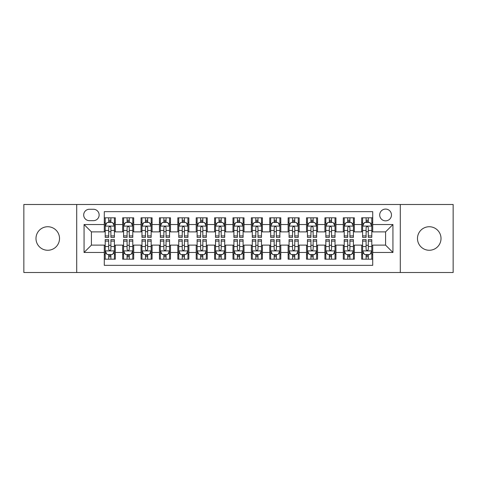 <?xml version="1.0" encoding="UTF-8"?>
<svg xmlns="http://www.w3.org/2000/svg" width="477" height="477" viewBox="0 0 477 477"><rect width="100%" height="100%" fill="white"/><g stroke="black" fill="none" stroke-linecap="round" stroke-linejoin="round"><path stroke-width="0.72" d="M429.246 226.736A11.764 11.764 0 0 0 417.482 238.5A11.764 11.764 0 0 0 429.246 250.264A11.764 11.764 0 0 0 441.016 238.5A11.764 11.764 0 0 0 429.246 226.736M47.754 226.736A11.764 11.764 0 0 0 35.984 238.5A11.764 11.764 0 0 0 47.754 250.264A11.764 11.764 0 0 0 59.518 238.5A11.764 11.764 0 0 0 47.754 226.736M385.583 209.081A5.885 5.885 0 0 0 379.698 214.966A5.885 5.885 0 0 0 385.583 220.851A5.885 5.885 0 0 0 391.468 214.966A5.885 5.885 0 0 0 385.583 209.081M400.292 272.51L453.15 272.51L453.15 204.49L400.292 204.49L400.292 272.51L76.708 272.51L76.708 204.49L23.85 204.49L23.85 272.51L76.708 272.51M372.716 217.816L361.685 217.816L361.685 224.53L354.328 224.53L354.328 231.882L361.685 231.882L361.685 224.53M354.328 224.53L354.328 217.816L343.297 217.816L343.297 224.53L335.945 224.53L335.945 231.882L343.297 231.882L343.297 224.53M335.945 224.53L335.945 217.816L324.915 217.816L324.915 224.53L317.557 224.53L317.557 231.882L324.915 231.882L324.915 224.53M317.557 224.53L317.557 217.816L306.526 217.816L306.526 224.53L299.174 224.53L299.174 231.882L306.526 231.882L306.526 224.53M299.174 224.53L299.174 217.816L288.138 217.816L288.138 224.53L280.786 224.53L280.786 231.882L288.138 231.882L288.138 224.53M280.786 224.53L280.786 217.816L269.755 217.816L269.755 224.53L262.404 224.53L262.404 231.882L269.755 231.882L269.755 224.53M262.404 224.53L262.404 217.816L251.367 217.816L251.367 224.53L244.015 224.53L244.015 231.882L251.367 231.882L251.367 224.53M244.015 224.53L244.015 217.816L232.985 217.816L232.985 224.53L225.633 224.53L225.633 231.882L232.985 231.882L232.985 224.53M225.633 224.53L225.633 217.816L214.596 217.816L214.596 224.53L207.245 224.53L207.245 231.882L214.596 231.882L214.596 224.53M207.245 224.53L207.245 217.816L196.214 217.816L196.214 224.53L188.862 224.53L188.862 231.882L196.214 231.882L196.214 224.53M188.862 224.53L188.862 217.816L177.826 217.816L177.826 224.53L170.474 224.53L170.474 231.882L177.826 231.882L177.826 224.53M170.474 224.53L170.474 217.816L159.443 217.816L159.443 224.53L152.085 224.53L152.085 231.882L159.443 231.882L159.443 224.53M152.085 224.53L152.085 217.816L141.055 217.816L141.055 224.53L133.703 224.53L133.703 231.882L141.055 231.882L141.055 224.53M133.703 224.53L133.703 217.816L122.672 217.816L122.672 231.882L115.315 231.882L115.315 217.816L104.284 217.816M104.284 259.184L115.315 259.184L115.315 245.118L122.672 245.118L122.672 259.184L133.703 259.184L133.703 245.118L141.055 245.118L141.055 252.47L133.703 252.47M141.055 252.47L141.055 259.184L152.085 259.184L152.085 245.118L159.443 245.118L159.443 252.47L152.085 252.47M159.443 252.47L159.443 259.184L170.474 259.184L170.474 245.118L177.826 245.118L177.826 252.47L170.474 252.47M177.826 252.47L177.826 259.184L188.862 259.184L188.862 245.118L196.214 245.118L196.214 252.47L188.862 252.47M196.214 252.47L196.214 259.184L207.245 259.184L207.245 245.118L214.596 245.118L214.596 252.47L207.245 252.47M214.596 252.47L214.596 259.184L225.633 259.184L225.633 245.118L232.985 245.118L232.985 252.47L225.633 252.47M232.985 252.47L232.985 259.184L244.015 259.184L244.015 245.118L251.367 245.118L251.367 252.47L244.015 252.47M251.367 252.47L251.367 259.184L262.404 259.184L262.404 245.118L269.755 245.118L269.755 252.47L262.404 252.47M269.755 252.47L269.755 259.184L280.786 259.184L280.786 245.118L288.138 245.118L288.138 252.47L280.786 252.47M288.138 252.47L288.138 259.184L299.174 259.184L299.174 245.118L306.526 245.118L306.526 252.47L299.174 252.47M306.526 252.47L306.526 259.184L317.557 259.184L317.557 245.118L324.915 245.118L324.915 252.47L317.557 252.47M324.915 252.47L324.915 259.184L335.945 259.184L335.945 245.118L343.297 245.118L343.297 252.47L335.945 252.47M343.297 252.47L343.297 259.184L354.328 259.184L354.328 245.118L361.685 245.118L361.685 252.47L354.328 252.47M89.396 220.666L93.438 220.666A5.7 5.7 0 0 0 99.138 214.966A5.7 5.7 0 0 0 93.438 209.266L89.396 209.266A5.7 5.7 0 0 0 83.696 214.966A5.7 5.7 0 0 0 89.396 220.666M400.292 204.49L76.708 204.49M372.716 224.53L372.716 211.657L104.284 211.657L104.284 231.882L91.417 231.882L91.417 245.118L104.284 245.118L104.284 265.343L372.716 265.343L372.716 245.118L385.583 245.118L385.583 231.882L372.716 231.882L372.716 224.53L392.935 224.53L392.935 252.47L372.716 252.47M104.284 252.47L84.065 252.47L84.065 224.53L104.284 224.53M361.685 252.47L361.685 259.184L372.716 259.184M104.284 222.413L105.208 222.413M108.696 222.413L110.902 222.413M114.397 222.413L115.315 222.413M104.284 231.697L105.208 231.697M108.696 231.697L110.902 231.697M114.397 231.697L115.315 231.697M104.284 245.303L105.208 245.303M108.696 245.303L110.902 245.303M114.397 245.303L115.315 245.303M104.284 254.587L105.208 254.587M108.696 254.587L110.902 254.587M114.397 254.587L115.315 254.587M122.672 231.697L123.591 231.697M127.085 231.697L129.291 231.697M132.785 231.697L133.703 231.697M122.672 222.413L123.591 222.413M127.085 222.413L129.291 222.413M132.785 222.413L133.703 222.413M122.672 245.303L123.591 245.303M127.085 245.303L129.291 245.303M132.785 245.303L133.703 245.303M122.672 254.587L123.591 254.587M127.085 254.587L129.291 254.587M132.785 254.587L133.703 254.587M141.055 245.303L141.979 245.303M145.467 245.303L147.673 245.303M151.167 245.303L152.085 245.303M141.055 254.587L141.979 254.587M145.467 254.587L147.673 254.587M151.167 254.587L152.085 254.587M141.055 222.413L141.979 222.413M145.467 222.413L147.673 222.413M151.167 222.413L152.085 222.413M141.055 231.697L141.979 231.697M145.467 231.697L147.673 231.697M151.167 231.697L152.085 231.697M159.443 245.303L160.361 245.303M163.855 245.303L166.062 245.303M169.556 245.303L170.474 245.303M159.443 254.587L160.361 254.587M163.855 254.587L166.062 254.587M169.556 254.587L170.474 254.587M159.443 222.413L160.361 222.413M163.855 222.413L166.062 222.413M169.556 222.413L170.474 222.413M159.443 231.697L160.361 231.697M163.855 231.697L166.062 231.697M169.556 231.697L170.474 231.697M177.826 245.303L178.75 245.303M182.238 245.303L184.444 245.303M187.938 245.303L188.862 245.303M177.826 254.587L178.75 254.587M182.238 254.587L184.444 254.587M187.938 254.587L188.862 254.587M177.826 222.413L178.75 222.413M182.238 222.413L184.444 222.413M187.938 222.413L188.862 222.413M177.826 231.697L178.75 231.697M182.238 231.697L184.444 231.697M187.938 231.697L188.862 231.697M196.214 245.303L197.132 245.303M200.626 245.303L202.832 245.303M206.326 245.303L207.245 245.303M196.214 254.587L197.132 254.587M200.626 254.587L202.832 254.587M206.326 254.587L207.245 254.587M196.214 222.413L197.132 222.413M200.626 222.413L202.832 222.413M206.326 222.413L207.245 222.413M196.214 231.697L197.132 231.697M200.626 231.697L202.832 231.697M206.326 231.697L207.245 231.697M214.596 245.303L215.521 245.303M219.009 245.303L221.215 245.303M224.709 245.303L225.633 245.303M214.596 254.587L215.521 254.587M219.009 254.587L221.215 254.587M224.709 254.587L225.633 254.587M214.596 222.413L215.521 222.413M219.009 222.413L221.215 222.413M224.709 222.413L225.633 222.413M214.596 231.697L215.521 231.697M219.009 231.697L221.215 231.697M224.709 231.697L225.633 231.697M232.985 245.303L233.903 245.303M237.397 245.303L239.603 245.303M243.097 245.303L244.015 245.303M232.985 254.587L233.903 254.587M237.397 254.587L239.603 254.587M243.097 254.587L244.015 254.587M232.985 222.413L233.903 222.413M237.397 222.413L239.603 222.413M243.097 222.413L244.015 222.413M232.985 231.697L233.903 231.697M237.397 231.697L239.603 231.697M243.097 231.697L244.015 231.697M251.367 245.303L252.291 245.303M255.785 245.303L257.991 245.303M261.479 245.303L262.404 245.303M251.367 254.587L252.291 254.587M255.785 254.587L257.991 254.587M261.479 254.587L262.404 254.587M251.367 222.413L252.291 222.413M255.785 222.413L257.991 222.413M261.479 222.413L262.404 222.413M251.367 231.697L252.291 231.697M255.785 231.697L257.991 231.697M261.479 231.697L262.404 231.697M269.755 245.303L270.674 245.303M274.168 245.303L276.374 245.303M279.868 245.303L280.786 245.303M269.755 254.587L270.674 254.587M274.168 254.587L276.374 254.587M279.868 254.587L280.786 254.587M269.755 222.413L270.674 222.413M274.168 222.413L276.374 222.413M279.868 222.413L280.786 222.413M269.755 231.697L270.674 231.697M274.168 231.697L276.374 231.697M279.868 231.697L280.786 231.697M288.138 245.303L289.062 245.303M292.556 245.303L294.762 245.303M298.25 245.303L299.174 245.303M288.138 254.587L289.062 254.587M292.556 254.587L294.762 254.587M298.25 254.587L299.174 254.587M288.138 222.413L289.062 222.413M292.556 222.413L294.762 222.413M298.25 222.413L299.174 222.413M288.138 231.697L289.062 231.697M292.556 231.697L294.762 231.697M298.25 231.697L299.174 231.697M306.526 245.303L307.444 245.303M310.938 245.303L313.145 245.303M316.639 245.303L317.557 245.303M306.526 254.587L307.444 254.587M310.938 254.587L313.145 254.587M316.639 254.587L317.557 254.587M306.526 222.413L307.444 222.413M310.938 222.413L313.145 222.413M316.639 222.413L317.557 222.413M306.526 231.697L307.444 231.697M310.938 231.697L313.145 231.697M316.639 231.697L317.557 231.697M324.915 245.303L325.833 245.303M329.327 245.303L331.533 245.303M335.021 245.303L335.945 245.303M324.915 254.587L325.833 254.587M329.327 254.587L331.533 254.587M335.021 254.587L335.945 254.587M324.915 222.413L325.833 222.413M329.327 222.413L331.533 222.413M335.021 222.413L335.945 222.413M324.915 231.697L325.833 231.697M329.327 231.697L331.533 231.697M335.021 231.697L335.945 231.697M343.297 245.303L344.215 245.303M347.709 245.303L349.915 245.303M353.409 245.303L354.328 245.303M343.297 254.587L344.215 254.587M347.709 254.587L349.915 254.587M353.409 254.587L354.328 254.587M343.297 222.413L344.215 222.413M347.709 222.413L349.915 222.413M353.409 222.413L354.328 222.413M343.297 231.697L344.215 231.697M347.709 231.697L349.915 231.697M353.409 231.697L354.328 231.697M361.685 245.303L362.603 245.303M366.097 245.303L368.304 245.303M371.792 245.303L372.716 245.303M361.685 254.587L362.603 254.587M366.097 254.587L368.304 254.587M371.792 254.587L372.716 254.587M361.685 222.413L362.603 222.413M366.097 222.413L368.304 222.413M371.792 222.413L372.716 222.413M361.685 231.697L362.603 231.697M366.097 231.697L368.304 231.697M371.792 231.697L372.716 231.697M91.417 231.882L84.065 224.53M91.417 245.118L84.065 252.47M392.935 224.53L385.583 231.882M392.935 252.47L385.583 245.118M110.902 220.207L108.696 220.207M114.397 235.9L110.902 235.9L110.902 237.397L114.397 237.397L114.397 226.181L112.56 222.503L107.045 222.503L105.208 226.181L105.208 237.397L108.696 237.397L108.696 235.9L105.208 235.9M105.208 226.181L105.208 217.816M114.397 226.181L114.397 217.816M108.696 222.503L108.696 217.816M110.902 217.816L110.902 222.503M110.902 235.9L110.902 227.559C110.169 226.146 109.436 226.146 108.696 227.559L108.696 235.9M108.696 256.793L110.902 256.793M105.208 241.1L108.696 241.1L108.696 239.603L105.208 239.603L105.208 250.819L107.045 254.497L112.56 254.497L114.397 250.819L114.397 239.603L110.902 239.603L110.902 241.1L114.397 241.1M114.397 250.819L114.397 259.184M105.208 250.819L105.208 259.184M110.902 254.497L110.902 259.184M108.696 259.184L108.696 254.497M108.696 241.1L108.696 249.441C109.436 250.854 110.169 250.854 110.902 249.441L110.902 241.1M129.291 220.207L127.085 220.207M132.785 235.9L129.291 235.9L129.291 237.397L132.785 237.397L132.785 226.181L130.942 222.503L125.427 222.503L123.591 226.181L123.591 237.397L127.085 237.397L127.085 235.9L123.591 235.9M123.591 226.181L123.591 217.816M132.785 226.181L132.785 217.816M127.085 222.503L127.085 217.816M129.291 217.816L129.291 222.503M129.291 235.9L129.291 227.559C128.557 226.146 127.818 226.146 127.085 227.559L127.085 235.9M147.673 220.207L145.467 220.207M151.167 235.9L147.673 235.9L147.673 237.397L151.167 237.397L151.167 226.181L149.331 222.503L143.815 222.503L141.979 226.181L141.979 237.397L145.467 237.397L145.467 235.9L141.979 235.9M141.979 226.181L141.979 217.816M151.167 226.181L151.167 217.816M145.467 222.503L145.467 217.816M147.673 217.816L147.673 222.503M147.673 235.9L147.673 227.559C146.94 226.146 146.206 226.146 145.467 227.559L145.467 235.9M166.062 220.207L163.855 220.207M169.556 235.9L166.062 235.9L166.062 237.397L169.556 237.397L169.556 226.181L167.713 222.503L162.198 222.503L160.361 226.181L160.361 237.397L163.855 237.397L163.855 235.9L160.361 235.9M160.361 226.181L160.361 217.816M169.556 226.181L169.556 217.816M163.855 222.503L163.855 217.816M166.062 217.816L166.062 222.503M166.062 235.9L166.062 227.559C165.328 226.146 164.589 226.146 163.855 227.559L163.855 235.9M184.444 220.207L182.238 220.207M187.938 235.9L184.444 235.9L184.444 237.397L187.938 237.397L187.938 226.181L186.102 222.503L180.586 222.503L178.75 226.181L178.75 237.397L182.238 237.397L182.238 235.9L178.75 235.9M178.75 226.181L178.75 217.816M187.938 226.181L187.938 217.816M182.238 222.503L182.238 217.816M184.444 217.816L184.444 222.503M184.444 235.9L184.444 227.559C183.711 226.146 182.977 226.146 182.238 227.559L182.238 235.9M127.085 256.793L129.291 256.793M123.591 241.1L127.085 241.1L127.085 239.603L123.591 239.603L123.591 250.819L125.427 254.497L130.942 254.497L132.785 250.819L132.785 239.603L129.291 239.603L129.291 241.1L132.785 241.1M132.785 250.819L132.785 259.184M123.591 250.819L123.591 259.184M129.291 254.497L129.291 259.184M127.085 259.184L127.085 254.497M127.085 241.1L127.085 249.441C127.818 250.854 128.551 250.854 129.291 249.441L129.291 241.1M145.467 256.793L147.673 256.793M141.979 241.1L145.467 241.1L145.467 239.603L141.979 239.603L141.979 250.819L143.815 254.497L149.331 254.497L151.167 250.819L151.167 239.603L147.673 239.603L147.673 241.1L151.167 241.1M151.167 250.819L151.167 259.184M141.979 250.819L141.979 259.184M147.673 254.497L147.673 259.184M145.467 259.184L145.467 254.497M145.467 241.1L145.467 249.441C146.206 250.854 146.94 250.854 147.673 249.441L147.673 241.1M163.855 256.793L166.062 256.793M160.361 241.1L163.855 241.1L163.855 239.603L160.361 239.603L160.361 250.819L162.198 254.497L167.713 254.497L169.556 250.819L169.556 239.603L166.062 239.603L166.062 241.1L169.556 241.1M169.556 250.819L169.556 259.184M160.361 250.819L160.361 259.184M166.062 254.497L166.062 259.184M163.855 259.184L163.855 254.497M163.855 241.1L163.855 249.441C164.589 250.854 165.322 250.854 166.062 249.441L166.062 241.1M182.238 256.793L184.444 256.793M178.75 241.1L182.238 241.1L182.238 239.603L178.75 239.603L178.75 250.819L180.586 254.497L186.102 254.497L187.938 250.819L187.938 239.603L184.444 239.603L184.444 241.1L187.938 241.1M187.938 250.819L187.938 259.184M178.75 250.819L178.75 259.184M184.444 254.497L184.444 259.184M182.238 259.184L182.238 254.497M182.238 241.1L182.238 249.441C182.977 250.854 183.711 250.854 184.444 249.441L184.444 241.1M202.832 220.207L200.626 220.207M206.326 235.9L202.832 235.9L202.832 237.397L206.326 237.397L206.326 226.181L204.49 222.503L198.969 222.503L197.132 226.181L197.132 237.397L200.626 237.397L200.626 235.9L197.132 235.9M197.132 226.181L197.132 217.816M206.326 226.181L206.326 217.816M200.626 222.503L200.626 217.816M202.832 217.816L202.832 222.503M202.832 235.9L202.832 227.559C202.099 226.146 201.36 226.146 200.626 227.559L200.626 235.9M200.626 256.793L202.832 256.793M197.132 241.1L200.626 241.1L200.626 239.603L197.132 239.603L197.132 250.819L198.969 254.497L204.49 254.497L206.326 250.819L206.326 239.603L202.832 239.603L202.832 241.1L206.326 241.1M206.326 250.819L206.326 259.184M197.132 250.819L197.132 259.184M202.832 254.497L202.832 259.184M200.626 259.184L200.626 254.497M200.626 241.1L200.626 249.441C201.36 250.854 202.093 250.854 202.832 249.441L202.832 241.1M221.215 220.207L219.009 220.207M224.709 235.9L221.215 235.9L221.215 237.397L224.709 237.397L224.709 226.181L222.872 222.503L217.357 222.503L215.521 226.181L215.521 237.397L219.009 237.397L219.009 235.9L215.521 235.9M215.521 226.181L215.521 217.816M224.709 226.181L224.709 217.816M219.009 222.503L219.009 217.816M221.215 217.816L221.215 222.503M221.215 235.9L221.215 227.559C220.481 226.146 219.748 226.146 219.009 227.559L219.009 235.9M219.009 256.793L221.215 256.793M215.521 241.1L219.009 241.1L219.009 239.603L215.521 239.603L215.521 250.819L217.357 254.497L222.872 254.497L224.709 250.819L224.709 239.603L221.215 239.603L221.215 241.1L224.709 241.1M224.709 250.819L224.709 259.184M215.521 250.819L215.521 259.184M221.215 254.497L221.215 259.184M219.009 259.184L219.009 254.497M219.009 241.1L219.009 249.441C219.748 250.854 220.481 250.854 221.215 249.441L221.215 241.1M239.603 220.207L237.397 220.207M243.097 235.9L239.603 235.9L239.603 237.397L243.097 237.397L243.097 226.181L241.261 222.503L235.739 222.503L233.903 226.181L233.903 237.397L237.397 237.397L237.397 235.9L233.903 235.9M233.903 226.181L233.903 217.816M243.097 226.181L243.097 217.816M237.397 222.503L237.397 217.816M239.603 217.816L239.603 222.503M239.603 235.9L239.603 227.559C238.87 226.146 238.13 226.146 237.397 227.559L237.397 235.9M237.397 256.793L239.603 256.793M233.903 241.1L237.397 241.1L237.397 239.603L233.903 239.603L233.903 250.819L235.739 254.497L241.261 254.497L243.097 250.819L243.097 239.603L239.603 239.603L239.603 241.1L243.097 241.1M243.097 250.819L243.097 259.184M233.903 250.819L233.903 259.184M239.603 254.497L239.603 259.184M237.397 259.184L237.397 254.497M237.397 241.1L237.397 249.441C238.13 250.854 238.87 250.854 239.603 249.441L239.603 241.1M257.991 220.207L255.785 220.207M261.479 235.9L257.991 235.9L257.991 237.397L261.479 237.397L261.479 226.181L259.643 222.503L254.128 222.503L252.291 226.181L252.291 237.397L255.785 237.397L255.785 235.9L252.291 235.9M252.291 226.181L252.291 217.816M261.479 226.181L261.479 217.816M255.785 222.503L255.785 217.816M257.991 217.816L257.991 222.503M257.991 235.9L257.991 227.559C257.252 226.146 256.519 226.146 255.785 227.559L255.785 235.9M255.785 256.793L257.991 256.793M252.291 241.1L255.785 241.1L255.785 239.603L252.291 239.603L252.291 250.819L254.128 254.497L259.643 254.497L261.479 250.819L261.479 239.603L257.991 239.603L257.991 241.1L261.479 241.1M261.479 250.819L261.479 259.184M252.291 250.819L252.291 259.184M257.991 254.497L257.991 259.184M255.785 259.184L255.785 254.497M255.785 241.1L255.785 249.441C256.519 250.854 257.252 250.854 257.991 249.441L257.991 241.1M276.374 220.207L274.168 220.207M279.868 235.9L276.374 235.9L276.374 237.397L279.868 237.397L279.868 226.181L278.031 222.503L272.51 222.503L270.674 226.181L270.674 237.397L274.168 237.397L274.168 235.9L270.674 235.9M270.674 226.181L270.674 217.816M279.868 226.181L279.868 217.816M274.168 222.503L274.168 217.816M276.374 217.816L276.374 222.503M276.374 235.9L276.374 227.559C275.64 226.146 274.907 226.146 274.168 227.559L274.168 235.9M274.168 256.793L276.374 256.793M270.674 241.1L274.168 241.1L274.168 239.603L270.674 239.603L270.674 250.819L272.51 254.497L278.031 254.497L279.868 250.819L279.868 239.603L276.374 239.603L276.374 241.1L279.868 241.1M279.868 250.819L279.868 259.184M270.674 250.819L270.674 259.184M276.374 254.497L276.374 259.184M274.168 259.184L274.168 254.497M274.168 241.1L274.168 249.441C274.901 250.854 275.64 250.854 276.374 249.441L276.374 241.1M294.762 220.207L292.556 220.207M298.25 235.9L294.762 235.9L294.762 237.397L298.25 237.397L298.25 226.181L296.414 222.503L290.898 222.503L289.062 226.181L289.062 237.397L292.556 237.397L292.556 235.9L289.062 235.9M289.062 226.181L289.062 217.816M298.25 226.181L298.25 217.816M292.556 222.503L292.556 217.816M294.762 217.816L294.762 222.503M294.762 235.9L294.762 227.559C294.023 226.146 293.289 226.146 292.556 227.559L292.556 235.9M292.556 256.793L294.762 256.793M289.062 241.1L292.556 241.1L292.556 239.603L289.062 239.603L289.062 250.819L290.898 254.497L296.414 254.497L298.25 250.819L298.25 239.603L294.762 239.603L294.762 241.1L298.25 241.1M298.25 250.819L298.25 259.184M289.062 250.819L289.062 259.184M294.762 254.497L294.762 259.184M292.556 259.184L292.556 254.497M292.556 241.1L292.556 249.441C293.289 250.854 294.023 250.854 294.762 249.441L294.762 241.1M313.145 220.207L310.938 220.207M316.639 235.9L313.145 235.9L313.145 237.397L316.639 237.397L316.639 226.181L314.802 222.503L309.287 222.503L307.444 226.181L307.444 237.397L310.938 237.397L310.938 235.9L307.444 235.9M307.444 226.181L307.444 217.816M316.639 226.181L316.639 217.816M310.938 222.503L310.938 217.816M313.145 217.816L313.145 222.503M313.145 235.9L313.145 227.559C312.411 226.146 311.678 226.146 310.938 227.559L310.938 235.9M310.938 256.793L313.145 256.793M307.444 241.1L310.938 241.1L310.938 239.603L307.444 239.603L307.444 250.819L309.287 254.497L314.802 254.497L316.639 250.819L316.639 239.603L313.145 239.603L313.145 241.1L316.639 241.1M316.639 250.819L316.639 259.184M307.444 250.819L307.444 259.184M313.145 254.497L313.145 259.184M310.938 259.184L310.938 254.497M310.938 241.1L310.938 249.441C311.672 250.854 312.411 250.854 313.145 249.441L313.145 241.1M331.533 220.207L329.327 220.207M335.021 235.9L331.533 235.9L331.533 237.397L335.021 237.397L335.021 226.181L333.184 222.503L327.669 222.503L325.833 226.181L325.833 237.397L329.327 237.397L329.327 235.9L325.833 235.9M325.833 226.181L325.833 217.816M335.021 226.181L335.021 217.816M329.327 222.503L329.327 217.816M331.533 217.816L331.533 222.503M331.533 235.9L331.533 227.559C330.794 226.146 330.06 226.146 329.327 227.559L329.327 235.9M329.327 256.793L331.533 256.793M325.833 241.1L329.327 241.1L329.327 239.603L325.833 239.603L325.833 250.819L327.669 254.497L333.184 254.497L335.021 250.819L335.021 239.603L331.533 239.603L331.533 241.1L335.021 241.1M335.021 250.819L335.021 259.184M325.833 250.819L325.833 259.184M331.533 254.497L331.533 259.184M329.327 259.184L329.327 254.497M329.327 241.1L329.327 249.441C330.06 250.854 330.794 250.854 331.533 249.441L331.533 241.1M349.915 220.207L347.709 220.207M353.409 235.9L349.915 235.9L349.915 237.397L353.409 237.397L353.409 226.181L351.573 222.503L346.058 222.503L344.215 226.181L344.215 237.397L347.709 237.397L347.709 235.9L344.215 235.9M344.215 226.181L344.215 217.816M353.409 226.181L353.409 217.816M347.709 222.503L347.709 217.816M349.915 217.816L349.915 222.503M349.915 235.9L349.915 227.559C349.182 226.146 348.448 226.146 347.709 227.559L347.709 235.9M347.709 256.793L349.915 256.793M344.215 241.1L347.709 241.1L347.709 239.603L344.215 239.603L344.215 250.819L346.058 254.497L351.573 254.497L353.409 250.819L353.409 239.603L349.915 239.603L349.915 241.1L353.409 241.1M353.409 250.819L353.409 259.184M344.215 250.819L344.215 259.184M349.915 254.497L349.915 259.184M347.709 259.184L347.709 254.497M347.709 241.1L347.709 249.441C348.443 250.854 349.182 250.854 349.915 249.441L349.915 241.1M368.304 220.207L366.097 220.207M371.792 235.9L368.304 235.9L368.304 237.397L371.792 237.397L371.792 226.181L369.955 222.503L364.44 222.503L362.603 226.181L362.603 237.397L366.097 237.397L366.097 235.9L362.603 235.9M362.603 226.181L362.603 217.816M371.792 226.181L371.792 217.816M366.097 222.503L366.097 217.816M368.304 217.816L368.304 222.503M368.304 235.9L368.304 227.559C367.564 226.146 366.831 226.146 366.097 227.559L366.097 235.9M366.097 256.793L368.304 256.793M362.603 241.1L366.097 241.1L366.097 239.603L362.603 239.603L362.603 250.819L364.44 254.497L369.955 254.497L371.792 250.819L371.792 239.603L368.304 239.603L368.304 241.1L371.792 241.1M371.792 250.819L371.792 259.184M362.603 250.819L362.603 259.184M368.304 254.497L368.304 259.184M366.097 259.184L366.097 254.497M366.097 241.1L366.097 249.441C366.831 250.854 367.564 250.854 368.304 249.441L368.304 241.1M122.672 252.47L115.315 252.47M122.672 224.53L115.315 224.53M114.355 226.092L105.25 226.092M105.208 223.516L106.538 223.516M113.067 223.516L114.397 223.516M108.696 230.445L105.208 230.445M114.397 230.445L110.902 230.445M110.902 221.376L108.696 221.376M105.25 250.908L114.355 250.908M114.397 253.484L113.067 253.484M106.538 253.484L105.208 253.484M110.902 246.555L114.397 246.555M105.208 246.555L108.696 246.555M108.696 255.624L110.902 255.624M132.737 226.092L123.638 226.092M123.591 223.516L124.926 223.516M131.449 223.516L132.785 223.516M127.085 230.445L123.591 230.445M132.785 230.445L129.291 230.445M129.291 221.376L127.085 221.376M151.126 226.092L142.021 226.092M141.979 223.516L143.309 223.516M149.838 223.516L151.167 223.516M145.467 230.445L141.979 230.445M151.167 230.445L147.673 230.445M147.673 221.376L145.467 221.376M169.508 226.092L160.409 226.092M160.361 223.516L161.697 223.516M168.22 223.516L169.556 223.516M163.855 230.445L160.361 230.445M169.556 230.445L166.062 230.445M166.062 221.376L163.855 221.376M187.896 226.092L178.792 226.092M178.75 223.516L180.079 223.516M186.608 223.516L187.938 223.516M182.238 230.445L178.75 230.445M187.938 230.445L184.444 230.445M184.444 221.376L182.238 221.376M123.638 250.908L132.737 250.908M132.785 253.484L131.449 253.484M124.926 253.484L123.591 253.484M129.291 246.555L132.785 246.555M123.591 246.555L127.085 246.555M127.085 255.624L129.291 255.624M142.021 250.908L151.126 250.908M151.167 253.484L149.838 253.484M143.309 253.484L141.979 253.484M147.673 246.555L151.167 246.555M141.979 246.555L145.467 246.555M145.467 255.624L147.673 255.624M160.409 250.908L169.508 250.908M169.556 253.484L168.22 253.484M161.697 253.484L160.361 253.484M166.062 246.555L169.556 246.555M160.361 246.555L163.855 246.555M163.855 255.624L166.062 255.624M178.792 250.908L187.896 250.908M187.938 253.484L186.608 253.484M180.079 253.484L178.75 253.484M184.444 246.555L187.938 246.555M178.75 246.555L182.238 246.555M182.238 255.624L184.444 255.624M206.279 226.092L197.18 226.092M197.132 223.516L198.468 223.516M204.991 223.516L206.326 223.516M200.626 230.445L197.132 230.445M206.326 230.445L202.832 230.445M202.832 221.376L200.626 221.376M197.18 250.908L206.279 250.908M206.326 253.484L204.991 253.484M198.468 253.484L197.132 253.484M202.832 246.555L206.326 246.555M197.132 246.555L200.626 246.555M200.626 255.624L202.832 255.624M224.667 226.092L215.562 226.092M215.521 223.516L216.85 223.516M223.379 223.516L224.709 223.516M219.009 230.445L215.521 230.445M224.709 230.445L221.215 230.445M221.215 221.376L219.009 221.376M215.562 250.908L224.667 250.908M224.709 253.484L223.379 253.484M216.85 253.484L215.521 253.484M221.215 246.555L224.709 246.555M215.521 246.555L219.009 246.555M219.009 255.624L221.215 255.624M243.049 226.092L233.951 226.092M233.903 223.516L235.239 223.516M241.761 223.516L243.097 223.516M237.397 230.445L233.903 230.445M243.097 230.445L239.603 230.445M239.603 221.376L237.397 221.376M233.951 250.908L243.049 250.908M243.097 253.484L241.761 253.484M235.239 253.484L233.903 253.484M239.603 246.555L243.097 246.555M233.903 246.555L237.397 246.555M237.397 255.624L239.603 255.624M261.438 226.092L252.333 226.092M252.291 223.516L253.621 223.516M260.15 223.516L261.479 223.516M255.785 230.445L252.291 230.445M261.479 230.445L257.991 230.445M257.991 221.376L255.785 221.376M252.333 250.908L261.438 250.908M261.479 253.484L260.15 253.484M253.621 253.484L252.291 253.484M257.991 246.555L261.479 246.555M252.291 246.555L255.785 246.555M255.785 255.624L257.991 255.624M279.82 226.092L270.721 226.092M270.674 223.516L272.009 223.516M278.532 223.516L279.868 223.516M274.168 230.445L270.674 230.445M279.868 230.445L276.374 230.445M276.374 221.376L274.168 221.376M270.721 250.908L279.82 250.908M279.868 253.484L278.532 253.484M272.009 253.484L270.674 253.484M276.374 246.555L279.868 246.555M270.674 246.555L274.168 246.555M274.168 255.624L276.374 255.624M298.208 226.092L289.104 226.092M289.062 223.516L290.392 223.516M296.921 223.516L298.25 223.516M292.556 230.445L289.062 230.445M298.25 230.445L294.762 230.445M294.762 221.376L292.556 221.376M289.104 250.908L298.208 250.908M298.25 253.484L296.921 253.484M290.392 253.484L289.062 253.484M294.762 246.555L298.25 246.555M289.062 246.555L292.556 246.555M292.556 255.624L294.762 255.624M316.591 226.092L307.492 226.092M307.444 223.516L308.78 223.516M315.303 223.516L316.639 223.516M310.938 230.445L307.444 230.445M316.639 230.445L313.145 230.445M313.145 221.376L310.938 221.376M307.492 250.908L316.591 250.908M316.639 253.484L315.303 253.484M308.78 253.484L307.444 253.484M313.145 246.555L316.639 246.555M307.444 246.555L310.938 246.555M310.938 255.624L313.145 255.624M334.979 226.092L325.874 226.092M325.833 223.516L327.162 223.516M333.691 223.516L335.021 223.516M329.327 230.445L325.833 230.445M335.021 230.445L331.533 230.445M331.533 221.376L329.327 221.376M325.874 250.908L334.979 250.908M335.021 253.484L333.691 253.484M327.162 253.484L325.833 253.484M331.533 246.555L335.021 246.555M325.833 246.555L329.327 246.555M329.327 255.624L331.533 255.624M353.362 226.092L344.263 226.092M344.215 223.516L345.551 223.516M352.074 223.516L353.409 223.516M347.709 230.445L344.215 230.445M353.409 230.445L349.915 230.445M349.915 221.376L347.709 221.376M344.263 250.908L353.362 250.908M353.409 253.484L352.074 253.484M345.551 253.484L344.215 253.484M349.915 246.555L353.409 246.555M344.215 246.555L347.709 246.555M347.709 255.624L349.915 255.624M371.75 226.092L362.645 226.092M362.603 223.516L363.933 223.516M370.462 223.516L371.792 223.516M366.097 230.445L362.603 230.445M371.792 230.445L368.304 230.445M368.304 221.376L366.097 221.376M362.645 250.908L371.75 250.908M371.792 253.484L370.462 253.484M363.933 253.484L362.603 253.484M368.304 246.555L371.792 246.555M362.603 246.555L366.097 246.555M366.097 255.624L368.304 255.624"/></g></svg>
